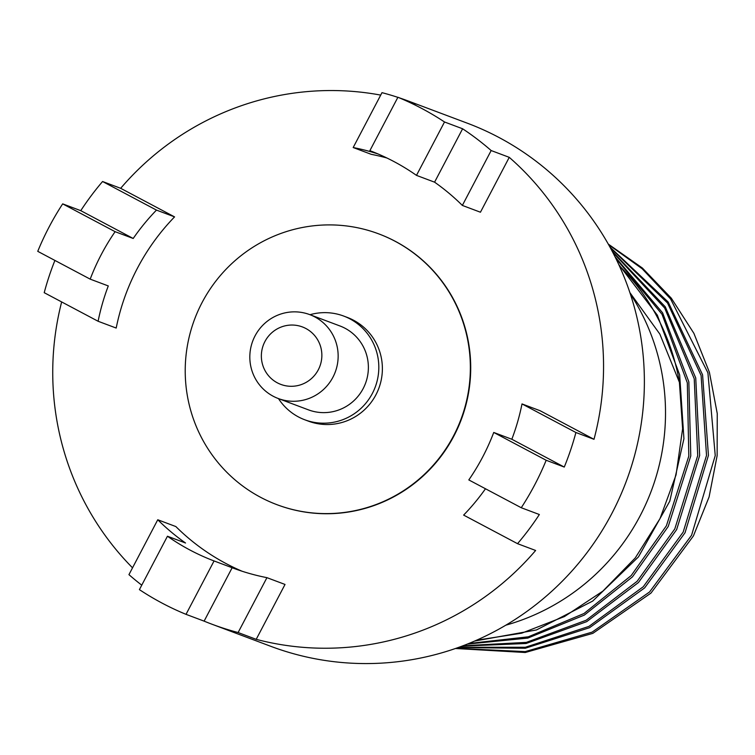 <?xml version="1.0" encoding="UTF-8"?>
<svg xmlns="http://www.w3.org/2000/svg" width="755" height="755" viewBox="0 0 755 755"><rect width="100%" height="100%" fill="white"/><g stroke="black" fill="none" stroke-linecap="round" stroke-linejoin="round"><path stroke-width="1.13" d="M509.257 157.342L491.165 150.547A279.407 274.839 -69.4 0 0 462.607 128.775L434.578 182.172A219.441 215.845 110.6 0 1 462.353 205.426L480.444 212.221L509.257 157.342A279.407 274.839 -69.4 0 1 593.996 439.306L540.099 410.72L522.007 403.925A219.441 215.845 110.6 0 1 511.833 439.25L493.742 432.455A219.441 215.845 110.6 0 1 468.817 479.925L521.261 507.738A279.407 274.839 -69.4 0 0 546.176 460.267L493.742 432.455M485.484 488.759A219.441 215.845 110.6 0 1 463.636 515.099L517.534 543.676L535.625 550.471A279.407 274.839 110.6 0 1 256.209 639.334L285.022 584.445L266.93 577.66A219.441 215.845 110.6 0 1 232.908 568.024A219.441 215.845 110.6 0 1 232.153 567.741L214.061 560.946A219.441 215.845 110.6 0 1 167.45 536.229L139.411 589.627A279.407 274.839 -69.4 0 0 186.023 614.344L214.061 560.946M167.45 536.229L185.541 543.015A219.441 215.845 110.6 0 1 157.757 519.761L175.849 526.556A219.441 215.845 -69.4 0 0 242.025 571.214M132.531 567.817A279.407 274.839 110.6 0 1 61.655 301.934M380.709 95.102A279.407 274.839 -69.4 0 0 120.668 188.306L174.565 216.883A219.441 215.845 -69.4 0 0 116.195 328.057L98.103 321.262A219.441 215.845 110.6 0 1 108.286 285.937L90.194 279.142A219.441 215.845 110.6 0 1 115.109 231.681L62.674 203.869A279.407 274.839 -69.4 0 0 37.75 251.339L90.194 279.142M386.9 157.993A219.441 215.845 -69.4 0 0 371.271 154.331L353.18 147.536A219.441 215.845 110.6 0 1 378.085 153.982M277.113 504.736A144.649 142.28 -69.4 0 0 277.293 504.802A144.649 142.28 -69.4 0 0 453.878 436.06A144.649 142.28 -69.4 0 0 379.001 233.984A144.649 142.28 -69.4 0 0 378.821 233.918M593.996 439.306L575.905 432.511L522.007 403.925M54.907 260.437A279.407 274.839 -69.4 0 0 44.215 292.685L98.103 321.262M120.668 188.306L102.576 181.511A279.407 274.839 -69.4 0 0 80.766 210.664L62.674 203.869M462.607 128.775L444.516 121.98A279.407 274.839 -69.4 0 0 397.904 97.263L415.996 104.058A279.407 274.839 -69.4 0 0 408.295 101.019L467.203 123.15A279.407 274.839 -69.4 0 1 611.843 513.513A279.407 274.839 110.6 0 1 270.734 646.299L211.825 624.168A279.407 274.839 -69.4 0 0 238.118 632.539L266.93 577.66M546.176 460.267L564.268 467.062A279.407 274.839 -69.4 0 0 575.905 432.511M517.534 543.676A279.407 274.839 -69.4 0 0 539.353 514.523L521.261 507.738M256.209 639.334L238.118 632.539M186.023 614.344L204.114 621.138A279.407 274.839 -69.4 0 0 211.825 624.168M157.757 519.761L128.945 574.649A279.407 274.839 -69.4 0 0 141.751 585.163M204.114 621.138L232.153 567.741M564.268 467.062L511.833 439.25M408.295 101.019A279.407 274.839 -69.4 0 0 400.49 98.235M397.857 97.348A279.407 274.839 -69.4 0 0 381.992 92.657L353.18 147.536M462.353 205.426L491.165 150.547M434.578 182.172L416.486 175.377L444.516 121.98M397.904 97.263L369.875 150.66A219.441 215.845 110.6 0 1 416.486 175.377M505.85 625.178A218.374 214.807 110.6 0 0 640.089 515.91A218.374 214.807 -69.4 0 0 630.293 293.808M629.897 292.619L659.851 334.097L679.406 382.323A218.374 214.807 -69.4 0 0 619.27 265.656M467.336 644.081L527.783 638.098L584.37 615.07L632.482 576.848L668.232 526.48L690.778 455.907L688.843 381.86L662.597 312.825L615.014 256.728M618.76 264.533L657.312 315.118L679.66 374.886L683.926 438.731L669.779 501.188L638.466 556.888L592.703 601.065L536.456 629.953L474.602 641.07M615.759 258.238L662.041 314.335L687.324 382.851L688.815 456.067L666.391 525.791L631.208 575.555L583.945 613.541L528.321 636.805L468.742 643.515M612.673 252.151L664.664 308.012L694.222 378.727L697.724 455.529L674.791 528.944L637.116 581.312L586.135 620.261L526.339 642.382L463.023 645.761M476.509 640.24L521.677 633.19L564.457 616.561L602.905 591.099L635.257 557.945L660.012 518.619L676.046 474.904L682.614 428.774L679.406 382.323M461.984 646.148L526.046 643.505L586.701 621.648L638.447 582.53L676.631 529.633L699.659 455.473L695.733 377.944L665.278 306.813L612.097 251.056M458.143 647.554L525.263 648.252L589.561 627.698L644.628 587.918L685.021 532.785L708.435 455.407L702.575 374.81L668.175 302.019L609.889 246.97M455.491 648.488L525.253 652.509L592.835 633.36L650.98 593.081L693.42 535.946L709.096 496.922L717.137 455.633L717.25 413.57L709.407 372.3L693.892 333.342L671.28 298.159L642.392 268.044L608.285 244.091M610.314 247.744L667.524 302.982L701.084 375.443L706.52 455.388L683.181 532.096L643.26 586.758L588.891 626.414L525.367 647.262L458.87 647.29M455.982 648.318L525.197 651.612L592.09 632.143L649.574 591.958L691.58 535.248L715.24 455.558L707.907 372.8L670.582 298.942L642.184 268.771L608.587 244.639M174.565 216.883L156.474 210.098L102.576 181.511M156.474 210.098A219.441 215.845 110.6 0 0 133.201 238.476L115.109 231.681M133.201 238.476L80.766 210.664M453.519 435.928A144.649 142.28 -69.4 0 0 378.642 233.842A144.649 142.28 -69.4 0 0 202.057 302.585A144.649 142.28 110.6 0 0 276.934 504.67A144.649 142.28 110.6 0 0 453.519 435.928M343.695 316.062A55.389 54.483 -69.4 0 1 372.366 393.449A55.389 54.483 110.6 0 1 304.746 419.771L308.314 421.111A55.389 54.483 -69.4 0 0 375.933 394.789A55.389 54.483 -69.4 0 0 347.262 317.402L343.695 316.062A55.389 54.483 -69.4 0 0 309.984 314.712M304.746 419.771A55.389 54.483 110.6 0 1 278.482 398.602M278.236 398.508L308.465 409.861A44.8 44.073 -69.4 0 0 363.164 388.57A44.8 44.073 -69.4 0 0 339.967 325.971L309.739 314.618A44.8 44.073 110.6 0 1 332.936 377.217A44.8 44.073 110.6 0 1 278.236 398.508A44.8 44.073 110.6 0 1 255.039 335.909A44.8 44.073 110.6 0 1 309.739 314.618M264.93 341.524A30.691 30.191 110.6 0 1 305.869 328.5A30.691 30.191 110.6 0 1 318.289 369.818A30.691 30.191 110.6 0 1 277.34 382.832A30.691 30.191 110.6 0 1 264.93 341.524"/></g></svg>
